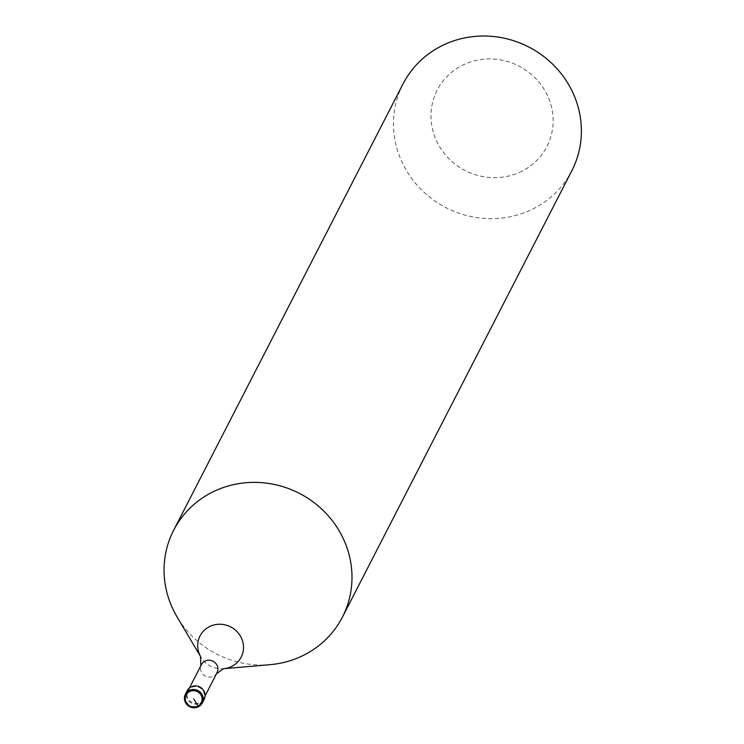 <?xml version="1.0" encoding="UTF-8"?>
<svg xmlns="http://www.w3.org/2000/svg" width="744" height="744" viewBox="0 0 744 744"><rect width="100%" height="100%" fill="white"/><g stroke="black" fill="none" stroke-linecap="round" stroke-linejoin="round"><path stroke-width="0.56" stroke-dasharray="3.72 2.79" d="M198.434 706.763L200.285 703.154A9.486 9.04 27.2 0 1 187.228 690.692M200.285 703.154A9.486 9.04 -152.8 0 0 204.116 699.369M203.484 699.044A8.779 8.361 -152.8 0 1 199.941 702.541A8.779 8.361 27.2 0 1 187.86 691.018A8.779 8.361 27.2 0 1 191.403 687.512A8.779 8.361 -152.8 0 1 203.484 699.044L205.046 695.984M217.025 672.678A8.779 8.361 -152.8 0 1 213.491 676.184A8.779 8.361 27.2 0 1 201.41 664.652M270.053 664.671A94.907 90.359 27.2 0 1 177.053 616.878M571.829 170.729A94.907 90.359 -152.8 0 1 533.587 208.618A94.907 90.359 27.2 0 1 422.945 191.236A94.907 90.359 27.2 0 1 403.016 83.97M522.074 171.139A61.687 58.739 27.2 0 1 438.858 145.396A61.687 58.739 27.2 0 1 462.052 65.491A61.687 58.739 -152.8 0 1 545.268 91.233A61.687 58.739 -152.8 0 1 522.074 171.139M224.242 668.605L224.065 668.661A23.138 22.032 27.2 0 1 223.535 668.707A23.138 22.032 27.2 0 1 200.852 657.045A23.138 22.032 27.2 0 1 200.573 656.552M187.86 691.018L189.432 687.958M200.666 666.838L200.852 665.75M215.686 674.557L216.467 673.776"/><path stroke-width="1.12" d="M187.228 690.692A9.486 9.04 27.2 0 1 191.059 686.898A9.486 9.04 -152.8 0 1 204.116 699.369L202.256 702.978A9.486 9.04 -152.8 0 0 189.199 690.516A9.486 9.04 27.2 0 0 185.377 694.301L184.549 699.899L189.664 706.716L198.397 706.8L202.256 702.978A9.486 9.04 -152.8 0 1 198.434 706.763A9.486 9.04 27.2 0 1 185.377 694.301L187.228 690.692M189.432 687.958L201.41 664.652A8.779 8.361 27.2 0 1 204.944 661.146A8.779 8.361 -152.8 0 1 217.025 672.678L205.046 695.984M200.582 656.589L177.053 616.878A94.907 90.359 27.2 0 1 173.612 530.323A94.907 90.359 27.2 0 1 211.854 492.426A94.907 90.359 -152.8 0 1 322.505 509.817A94.907 90.359 -152.8 0 1 342.435 617.083A94.907 90.359 -152.8 0 1 304.194 654.971A94.907 90.359 27.2 0 1 270.053 664.671L224.065 668.661A23.138 22.032 27.2 0 0 231.858 666.336A23.138 22.032 -152.8 0 0 240.563 636.362A23.138 22.032 -152.8 0 0 209.343 626.699A23.138 22.032 27.2 0 0 200.573 656.552M173.612 530.323L403.016 83.97A94.907 90.359 27.2 0 1 441.248 46.072A94.907 90.359 -152.8 0 1 551.899 63.454A94.907 90.359 -152.8 0 1 571.829 170.729L342.435 617.083M193.682 698.895L198.434 706.763M197.839 706.214A8.537 8.128 27.2 0 1 186.316 702.643A8.537 8.128 27.2 0 1 189.525 691.585A8.537 8.128 -152.8 0 1 201.047 695.147A8.537 8.128 -152.8 0 1 197.839 706.214M200.852 665.75L200.517 656.413M223.535 668.707L216.467 673.776"/></g></svg>

